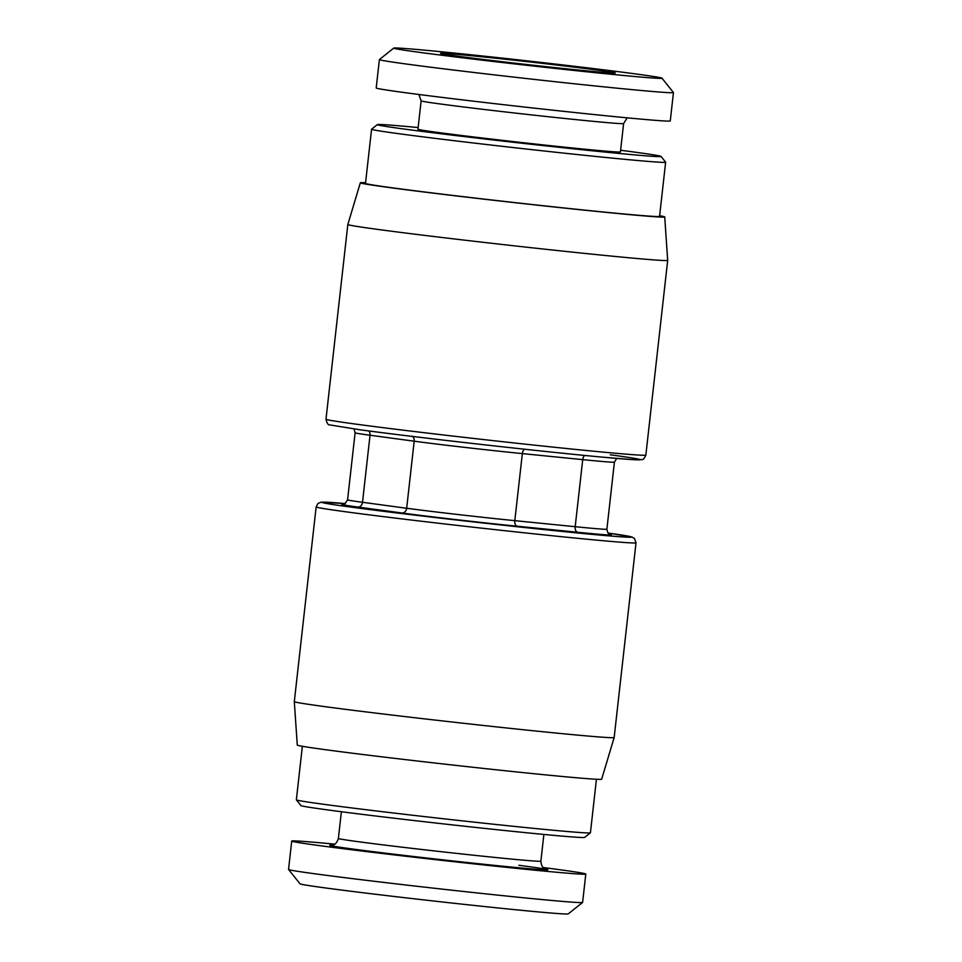 <?xml version="1.0" encoding="UTF-8"?>
<svg xmlns="http://www.w3.org/2000/svg" width="962" height="962" viewBox="0 0 962 962"><rect width="100%" height="100%" fill="white"/><g stroke="black" fill="none" stroke-linecap="round" stroke-linejoin="round"><path stroke-width="1.44" d="M659.631 215.716A153.138 2.537 6.4 0 1 664.718 216.943A153.138 2.537 6.4 0 1 559.872 207.6A153.138 2.537 6.4 0 1 389.694 187.602A153.138 2.537 -173.6 0 1 360.341 182.792L347.835 224.483A160.931 2.658 -173.6 0 1 347.835 224.483A160.931 2.658 -173.6 0 0 378.679 229.533A160.931 2.658 6.4 0 0 557.287 250.529A160.931 2.658 6.4 0 0 667.688 260.365L645.851 455.098A160.931 2.658 -173.6 0 1 535.437 445.25A160.931 2.658 -173.6 0 1 356.83 424.254A160.931 2.658 -173.6 0 1 325.986 419.216C326.996 423.352 328.258 425.252 329.786 424.915L360.305 429.822C414.045 437.169 541.017 451.503 601.635 457.07L633.597 459.692L641.991 459.595C643.025 459.968 644.312 458.465 645.851 455.098M360.341 182.792A153.138 2.537 -173.6 0 1 365.572 182.732M665.644 162.205A147.956 2.441 6.4 0 1 605.411 157.431A147.956 2.441 -173.6 0 1 451.948 140.428A147.956 2.441 -173.6 0 1 371.572 129.221L365.5 183.381A147.956 2.441 6.4 0 0 445.875 194.589A147.956 2.441 6.4 0 0 599.338 211.592A147.956 2.441 6.4 0 0 659.559 216.366L665.644 162.205A147.956 2.441 6.4 0 0 665.62 162.157L661.038 156.421A142.761 2.357 6.4 0 0 620.622 150.264M371.572 129.221A147.956 2.441 -173.6 0 1 371.597 129.185L377.344 124.603A142.761 2.357 -173.6 0 1 418.121 127.549M661.038 156.421A142.761 2.357 6.4 0 1 602.946 151.864A142.761 2.357 -173.6 0 1 453.823 135.329A142.761 2.357 -173.6 0 1 377.344 124.603M578.956 148.629A101.876 1.683 6.4 0 0 620.43 151.912L623.616 123.545A101.876 1.683 6.4 0 1 582.142 120.25A101.876 1.683 -173.6 0 1 476.467 108.55A101.876 1.683 -173.6 0 1 421.128 100.83L417.941 129.197A101.876 1.683 6.4 0 0 473.28 136.917A101.876 1.683 6.4 0 0 578.956 148.629M673.448 92.568L670.273 120.935A147.956 2.441 6.4 0 1 610.04 116.161A147.956 2.441 -173.6 0 1 456.577 99.17A147.956 2.441 -173.6 0 1 376.202 87.951L379.389 59.584A147.956 2.441 -173.6 0 1 379.413 59.548L393.759 48.1A134.969 2.237 -173.6 0 1 448.677 52.489A134.969 2.237 6.4 0 1 587.686 67.881A134.969 2.237 6.4 0 1 661.988 78.187L673.436 92.52A147.956 2.441 6.4 0 1 673.448 92.568A147.956 2.441 6.4 0 1 613.227 87.795A147.956 2.441 -173.6 0 1 459.752 70.791A147.956 2.441 -173.6 0 1 379.389 59.584M393.759 48.1A134.969 2.237 -173.6 0 0 466.065 58.237A134.969 2.237 -173.6 0 0 607.058 73.87A134.969 2.237 6.4 0 0 661.988 78.187M579.473 70.142A87.963 1.455 -173.6 0 1 488.612 60.089A87.963 1.455 -173.6 0 1 440.464 53.391A87.963 1.455 -173.6 0 1 476.262 56.217A87.963 1.455 6.4 0 1 567.869 66.366A87.963 1.455 6.4 0 1 615.271 73.004A87.963 1.455 6.4 0 1 579.473 70.142M582.587 902.452L568.241 913.9A134.969 2.237 -173.6 0 1 513.323 909.511A134.969 2.237 6.4 0 1 374.314 894.119A134.969 2.237 6.4 0 1 300.012 883.813L288.564 869.48A147.956 2.441 6.4 0 0 370.009 880.771A147.956 2.441 6.4 0 0 522.378 897.642A147.956 2.441 -173.6 0 0 582.587 902.452A147.956 2.441 -173.6 0 0 582.611 902.416L585.798 874.049A147.956 2.441 -173.6 0 1 525.565 869.275A147.956 2.441 6.4 0 1 372.102 852.272A147.956 2.441 6.4 0 1 291.726 841.065L288.552 869.432A147.956 2.441 6.4 0 0 288.564 869.48M334.812 844.155A147.956 2.441 6.4 0 0 291.726 841.065M543.097 867.52A147.956 2.441 -173.6 0 1 585.798 874.049M584.655 837.397A142.761 2.357 -173.6 0 1 526.575 832.755A142.761 2.357 6.4 0 1 379.533 816.473A142.761 2.357 6.4 0 1 300.962 805.579L296.38 799.843A147.956 2.441 6.4 0 0 377.813 811.134A147.956 2.441 6.4 0 0 530.194 828.005A147.956 2.441 -173.6 0 0 590.403 832.815A147.956 2.441 -173.6 0 1 590.403 832.815L584.655 837.397M614.165 737.517L601.659 779.208A153.138 2.537 -173.6 0 1 496.38 769.804A153.138 2.537 -173.6 0 1 326.623 749.855A153.138 2.537 6.4 0 1 297.282 745.057L294.312 701.635A160.931 2.658 6.4 0 0 325.156 706.673A160.931 2.658 -173.6 0 0 503.535 727.645A160.931 2.658 -173.6 0 0 614.165 737.517A160.931 2.658 -173.6 0 1 614.165 737.517L636.014 542.784L634.499 538.479L631.914 536.988L608.02 533.044A155.736 2.573 6.4 0 1 563.323 531.553A155.736 2.573 6.4 0 1 351.743 507.202A155.736 2.573 6.4 0 1 345.298 503.583L321.031 502.2L317.953 503.499L316.149 506.902A160.931 2.658 6.4 0 0 346.993 511.952A160.931 2.658 6.4 0 0 525.601 532.948A160.931 2.658 6.4 0 0 636.014 542.784M302.369 746.284L296.356 799.795A147.956 2.441 6.4 0 0 296.38 799.843M353.98 428.956L355.11 432.792A77.874 1.287 6.4 0 0 370.033 435.233L414.189 441.197A77.874 1.287 6.4 0 0 522.342 453.607L582.719 459.632L575.192 526.695L514.814 520.658L522.342 453.607A5.195 3.066 95.7 0 1 524.543 449.218M610.016 534.523A83.057 1.371 -173.6 0 1 577.657 532.263A5.195 3.066 -84.3 0 1 575.192 526.695A77.874 1.287 -173.6 0 0 606.89 529.208L614.417 462.145A77.874 1.287 6.4 0 1 582.719 459.632A5.195 3.066 95.7 0 1 584.655 455.435M577.657 532.263L517.279 526.238A5.195 3.066 -84.3 0 1 514.814 520.658A77.874 1.287 -173.6 0 1 406.673 508.261L414.189 441.197A5.195 4.185 97.7 0 0 412.506 436.435M610.257 454.798A155.736 2.573 -173.6 0 1 576.707 454.653A155.736 2.573 -173.6 0 1 360.425 429.834M518.867 865.295A109.668 1.816 -173.6 0 1 503.102 866.245A109.668 1.816 6.4 0 1 379.966 852.5A109.668 1.816 6.4 0 1 331.962 845.213M545.959 869.287L545.983 869.299C546.548 868.963 541.714 869.925 540.872 861.17A101.876 1.683 -173.6 0 1 499.398 857.888A101.876 1.683 6.4 0 1 393.723 846.175A101.876 1.683 6.4 0 1 338.383 838.455C335.654 846.776 331.156 844.804 331.613 845.249M517.279 526.238A83.057 1.371 -173.6 0 1 401.924 512.999L357.768 507.034A83.057 1.371 -173.6 0 1 343.362 504.341M401.924 512.999A5.195 4.185 -82.3 0 0 406.673 508.261L362.506 502.296L370.033 435.233A5.195 4.185 97.7 0 0 368.843 430.952M343.121 504.365C343.422 505.543 344.913 504.028 347.583 499.855A77.874 1.287 -173.6 0 0 362.506 502.296A5.195 4.185 -82.3 0 1 357.768 507.034M347.835 224.495L325.986 419.216M664.718 216.943L667.688 260.365M418.903 94.48L421.128 100.83M627.188 117.845L623.616 123.545M341.378 811.736L338.383 838.455M543.879 834.451L540.872 861.17M596.428 779.268L590.427 832.779M294.312 701.635L316.149 506.902M606.89 529.208C608.188 535.93 610.389 533.994 610.245 534.595M614.417 462.145L616.702 458.417M347.583 499.855L355.11 432.792"/></g></svg>
